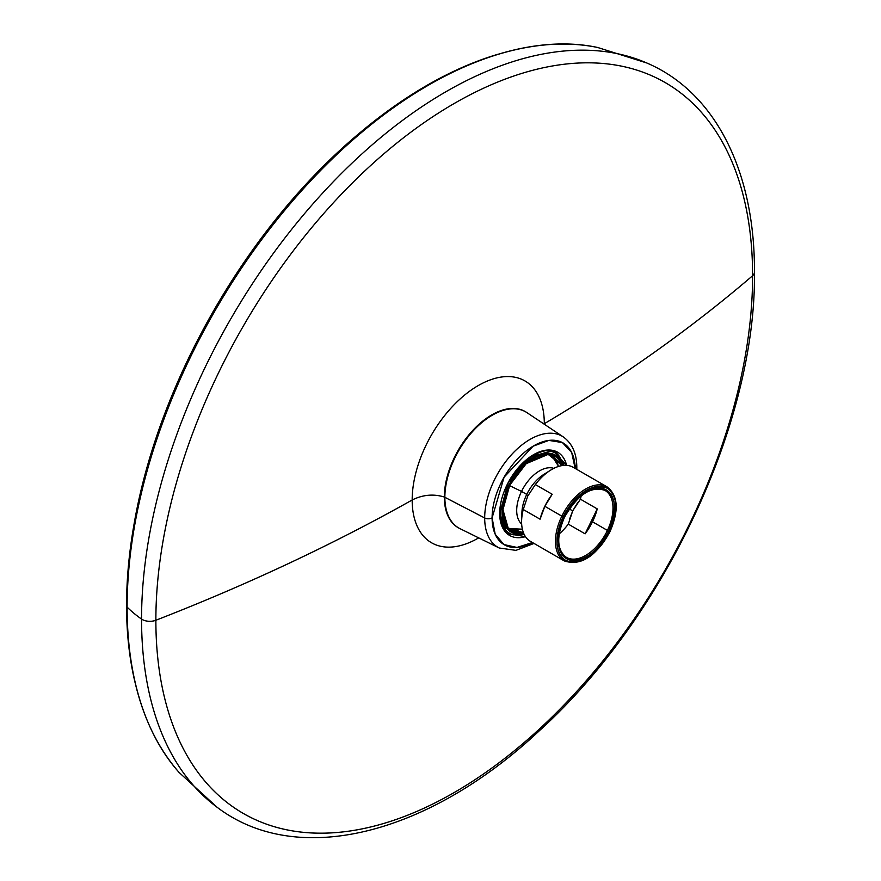 <?xml version="1.0" encoding="UTF-8"?>
<svg xmlns="http://www.w3.org/2000/svg" width="881" height="881" viewBox="0 0 881 881"><rect width="100%" height="100%" fill="white"/><g stroke="black" fill="none" stroke-linecap="round" stroke-linejoin="round"><path stroke-width="1.32" d="M127.117 607.108A426.184 246.063 -60 0 1 287.338 207.156A426.184 246.063 -60 0 1 597.626 47.475A426.184 246.063 120 0 0 287.338 207.156A426.184 246.063 120 0 0 127.117 607.108A1.795 1.035 180 0 1 126.875 606.591A1.795 1.035 0 0 0 127.117 607.108A426.184 246.063 120 0 0 179.074 772.439A426.184 246.063 -60 0 1 127.117 607.108A151.147 87.263 0 0 0 141.555 619.068A151.147 87.263 180 0 1 127.117 607.108M526.508 412.352L526.574 412.396A67.055 38.709 120 0 0 526.508 412.352A67.055 38.709 120 0 0 474.43 428.684A67.055 38.709 120 0 0 444.332 497.016C433.463 493.734 422.748 494.726 412.176 499.99A1842.303 1063.631 180 0 1 155.871 620.257A10.781 6.222 180 0 1 141.555 619.068A430.622 248.618 -60 0 1 320.299 195.648A430.622 248.618 -60 0 1 646.687 62.947A430.622 248.618 120 0 0 320.299 195.648A430.622 248.618 120 0 0 141.555 619.068A430.622 248.618 120 0 0 217.001 807.183A430.622 248.618 -60 0 1 141.555 619.068A10.781 6.222 0 0 0 155.871 620.257A421.955 243.619 120 0 0 454.244 792.526A421.955 243.619 120 0 0 752.605 275.742A10.781 6.222 0 0 0 754.444 272.262A10.781 6.222 180 0 1 752.605 275.742A421.944 243.619 -60 0 1 454.244 792.515A421.944 243.619 -60 0 1 155.871 620.257A1842.303 1063.653 -0 0 0 412.176 500.001A93.43 53.939 120 0 0 478.691 537.873A93.43 53.939 -60 0 1 412.176 499.99C422.748 494.726 433.463 493.734 444.332 497.016A67.055 38.709 120 0 0 459.508 528.402A67.055 38.709 120 0 0 459.574 528.435L459.508 528.402M127.117 606.073A1.795 1.035 0 0 0 126.875 606.591C124.838 456.898 218.07 259.818 343.975 147.413C428.728 69.522 524.228 31.716 597.626 47.475L646.687 62.947C715.46 92.219 755.006 171.685 754.444 272.262C756.338 422.241 664.439 617.559 539.216 730.878C428.419 834.836 297.194 868.347 217.001 807.183L179.074 772.439C144.649 732.805 127.249 677.522 126.875 606.591M544.304 424.235A93.43 53.939 120 0 0 544.304 423.717A1842.303 1063.631 0 0 0 752.605 275.742A1842.303 1063.653 180 0 1 544.304 423.706A93.43 53.939 -60 0 1 544.304 424.235M412.176 499.99A93.43 53.939 -60 0 1 478.24 385.57A93.43 53.939 -60 0 1 544.304 423.706A93.43 53.939 120 0 0 478.24 385.57A93.43 53.939 120 0 0 412.176 499.99M155.871 620.257A421.944 243.619 -60 0 1 454.244 103.473A421.944 243.619 -60 0 1 752.605 275.731A421.955 243.619 120 0 0 454.244 103.473A421.955 243.619 120 0 0 155.871 620.257M575.216 468.703L571.67 452.471L562.397 442.581L548.896 440.401L533.093 446.193L504.097 477.183L492.105 517.852L495.199 534.238L503.954 544.568L516.971 547.442L532.454 542.531A58.785 33.941 120 0 1 492.105 517.852A5.385 3.117 180 0 1 484.682 517.962A64.159 37.046 -60 0 1 513.491 452.57A64.159 37.046 -60 0 1 563.322 436.943A64.159 37.046 120 0 0 513.491 452.57A64.159 37.046 120 0 0 484.682 517.962L444.861 497.302A67.022 38.698 -60 0 1 474.947 428.992A67.022 38.698 -60 0 1 526.992 412.671L563.322 436.943C572.32 443.495 576.813 453.737 576.813 467.657A5.385 3.117 180 0 1 576.24 469.055A5.385 3.117 -0 0 0 576.813 467.657A5.385 3.117 -0 0 0 575.425 465.575M499.692 513.469L508.348 482.325L529.646 457.217L552.971 450.433L566.637 465.355A48.048 27.74 -60 0 0 529.536 457.305A48.048 27.74 -60 0 0 499.692 513.469A1.795 1.035 -0 0 0 500.221 512.731A1.795 1.035 180 0 1 499.692 513.469L506.938 533.501L525.461 536.661A48.048 27.74 -60 0 1 499.692 513.469M575.216 468.461A58.785 33.941 120 0 0 533.06 446.215A58.785 33.941 120 0 0 492.105 517.852A5.385 3.117 -0 0 1 484.682 517.962A64.159 37.046 120 0 0 499.208 547.993A64.159 37.046 -60 0 1 484.682 517.962L444.861 497.302A67.022 38.698 -60 0 0 460.025 528.666L499.208 547.993L515.914 550.372L534.029 543.434M559.094 455.984A46.297 26.727 120 0 0 558.95 455.829C544.645 435.39 498.283 477.733 500.221 512.731A1.795 1.035 -0 0 0 499.714 512.015M500.221 512.731C500.606 525.34 505 532.675 513.381 534.767A46.297 26.727 120 0 0 513.59 534.811M563.344 465.41L548.874 453.197L525.946 462.778L508.877 485.2L502.005 510.815L507.786 529.492L523.876 533.776A44.435 25.648 120 0 1 502.016 510.595A44.435 25.648 120 0 1 525.946 462.778A1.795 0.76 -130.7 0 0 525.098 461.38A1.795 0.76 49.3 0 1 525.946 462.778A44.435 25.648 120 0 1 563.344 465.41M526.166 463.692L548.158 454.376L562.221 465.553A43.125 24.899 120 0 0 554.975 456.358A43.125 24.899 120 0 0 526.166 463.692L526.166 463.692A43.125 24.899 120 0 0 504.042 501.179A43.125 24.899 120 0 0 511.85 531.056A43.125 24.899 120 0 0 523.435 532.741L508.161 528.016L502.952 509.725L509.78 485.101L526.166 463.692M552.332 455.18A43.125 24.899 -60 0 1 557.948 464.948M520.781 529.327A43.125 24.899 -60 0 1 509.504 529.36M549.612 451.171A46.175 26.661 -60 0 1 559.237 456.138L564.148 465.344M524.217 534.514L513.788 534.866A46.175 26.661 -60 0 1 504.681 529.007M563.212 516.784C554.215 537.972 555.041 552.541 565.712 560.492C581.064 565.624 595.721 556.076 609.663 531.871C618.671 510.672 617.845 496.102 607.163 488.162C591.812 483.03 577.165 492.567 563.212 516.784A41.682 24.062 120 0 0 568.3 561.615A41.682 24.062 120 0 0 609.663 531.871L609.663 531.871A41.682 24.062 120 0 0 604.586 487.028A41.682 24.062 120 0 0 563.212 516.784L561.847 516.145L563.212 516.784M608.562 531.507C597.858 550.988 585.612 560.635 571.846 560.448C557.111 555.779 554.601 541.341 564.314 517.136C575.029 497.655 587.275 488.019 601.04 488.206C615.775 492.875 618.286 507.313 608.562 531.507A39.711 22.928 -60 0 1 569.159 559.853A39.711 22.928 -60 0 1 564.314 517.136L564.314 517.136A39.711 22.928 -60 0 1 603.727 488.801A39.711 22.928 -60 0 1 608.562 531.507L607.207 530.88L608.562 531.507M566.362 557.343A38.632 22.3 120 0 0 607.207 530.88A38.632 22.3 120 0 0 604.994 490.431C591.195 485.673 577.705 494.582 564.523 517.169C556.252 536.782 556.869 550.173 566.362 557.343M573.289 467.359A42.762 24.69 120 0 0 550.504 470.234A42.762 24.69 120 0 0 535.373 484.55L552.2 494.263L544.832 506.311L561.858 516.145L544.832 506.311L540.064 519.206L523.237 509.504A42.762 24.69 120 0 0 521.629 520.242L521.926 512.29A32.344 18.677 -60 0 1 526.75 494.417L527.73 496.113L523.237 509.493L540.064 519.206A42.762 24.69 -60 0 1 544.832 506.311A42.762 24.69 -60 0 1 552.2 494.263L535.373 484.55L527.73 496.113L523.237 509.504A42.762 24.69 -60 0 0 530.45 541.375L564.303 560.922A42.762 24.69 -60 0 1 561.847 516.145A42.762 24.69 120 0 0 564.303 560.922C580.612 566.318 595.809 556.649 609.872 531.904L609.718 531.761M607.427 530.417L592.484 521.794A42.762 24.69 -60 0 1 585.116 533.842L568.289 524.129A42.762 24.69 -60 0 1 559.149 533.996A42.762 24.69 120 0 0 568.289 524.129L585.116 533.842L597.252 508.899A42.762 24.69 -60 0 1 592.484 521.794L607.427 530.417M609.872 531.904C619.145 510.595 618.209 495.574 607.064 486.852A42.762 24.69 120 0 0 561.858 516.145A42.762 24.69 -60 0 1 607.064 486.852L573.212 467.315A42.762 24.69 -60 0 0 535.373 484.55L527.73 496.113L526.75 494.417A32.344 18.677 -60 0 1 543.764 474.463L550.504 470.234M580.425 499.186A42.762 24.69 120 0 0 581.174 495.849A42.762 24.69 -60 0 1 580.425 499.186L597.252 508.899L580.425 499.186L572.771 510.749L569.181 509.075L572.771 510.749L568.289 524.129M569.489 519.327L572.771 510.749L577.595 502.765M521.629 520.242A42.762 24.69 120 0 0 530.527 541.419M546.903 472.745A32.344 18.677 120 0 0 526.75 494.417L521.541 491.4A32.344 18.677 -60 0 1 553.797 468.373A32.344 18.677 120 0 0 521.541 491.4L526.75 494.417A32.344 18.677 120 0 0 522.004 515.87M521.662 524.03A32.344 18.677 -60 0 1 521.541 491.4A32.344 18.677 120 0 0 521.662 524.03M509.548 485.563A44.92 4.471 25.9 0 0 521.541 491.4A44.92 4.471 -154.1 0 1 509.548 485.563M592.484 521.794L597.252 508.899L585.116 533.842L592.484 521.794M453.935 458.439L454.596 458.45L453.935 458.439M498.294 54.17A424.565 245.127 120 0 0 361.045 131.842A424.565 245.127 120 0 0 133.846 525.373A424.565 245.127 120 0 0 126.556 605.467A75.722 43.72 180 0 1 126.886 603.727A75.722 43.72 0 0 0 126.556 605.467A424.565 245.127 120 0 0 135.2 683.072M576.791 469.375L576.813 467.657M508.667 528.567L522.367 529.184M558.62 466.401L551.231 454.849M361.045 131.842C248.332 225.173 158.316 381.066 133.846 525.373M451.127 464.86L451.7 465.047"/></g></svg>
